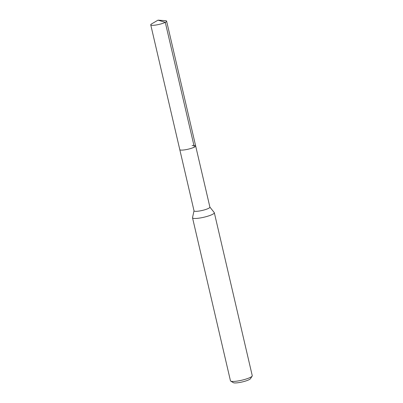 <?xml version="1.0" encoding="UTF-8"?>
<svg xmlns="http://www.w3.org/2000/svg" width="403" height="403" viewBox="0 0 403 403"><rect width="100%" height="100%" fill="white"/><g stroke="black" fill="none" stroke-linecap="round" stroke-linejoin="round"><path stroke-width="0.6" d="M158.021 20.15L165.361 20.674A8.146 1.471 166.9 0 1 166.615 21.142A8.146 1.471 166.9 0 1 162.575 23.429A8.146 1.471 166.9 0 1 154.278 25.233A8.146 1.471 166.9 0 1 150.747 24.835A8.146 1.471 166.9 0 1 151.664 23.863L158.021 20.15L165.285 22.341L194.327 147.135M192.125 145.538A8.146 1.471 166.9 0 1 195.651 145.936L209.903 207.157A8.146 1.471 -13.1 0 1 205.862 209.444A8.146 1.471 -13.1 0 1 197.566 211.248A8.146 1.471 -13.1 0 1 194.034 210.85L179.788 149.629A8.146 1.471 -13.1 0 0 183.32 150.027A8.146 1.471 -13.1 0 0 191.611 148.223A8.146 1.471 -13.1 0 0 195.651 145.936A8.146 1.471 166.9 0 1 191.611 148.223A8.146 1.471 166.9 0 1 183.32 150.027A8.146 1.471 166.9 0 1 179.788 149.629L150.747 24.835M209.887 207.097L214.245 212.572A11.193 2.02 166.9 0 1 214.325 212.729A11.193 2.02 166.9 0 1 208.774 215.872A11.193 2.02 166.9 0 1 197.374 218.35A11.193 2.02 166.9 0 1 192.523 217.801A11.193 2.02 166.9 0 1 192.523 217.625L194.024 210.789M192.523 217.801L230.451 380.775A11.193 2.02 -13.1 0 0 230.718 381.092A11.193 2.02 -13.1 0 0 235.297 381.324A11.193 2.02 -13.1 0 0 252.152 376.105A11.193 2.02 -13.1 0 0 252.253 375.702L214.325 212.729M230.718 381.092L233.342 382.669A8.952 1.617 -13.1 0 0 237.009 382.85A8.952 1.617 -13.1 0 0 250.49 378.674L252.152 376.105M195.651 145.936L166.615 21.142"/></g></svg>
